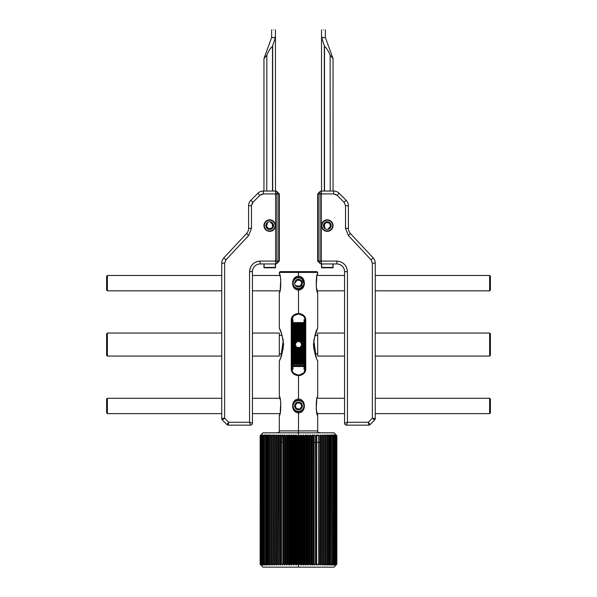 <?xml version="1.0" encoding="UTF-8"?>
<svg xmlns="http://www.w3.org/2000/svg" width="597" height="597" viewBox="0 0 597 597"><rect width="100%" height="100%" fill="white"/><g stroke="black" fill="none" stroke-linecap="round" stroke-linejoin="round"><path stroke-width="0.9" d="M221.741 275.471L107.378 275.471L107.378 290.821L221.741 290.821M489.622 275.471L490.391 276.239L490.391 290.06L489.622 290.821L489.622 275.471L375.259 275.471M107.378 275.471L106.609 276.239L106.609 290.06L107.378 290.821M221.741 398.281L107.378 398.281L107.378 413.639L221.741 413.639M489.622 398.281L490.391 399.05L490.391 412.87L489.622 413.639L489.622 398.281L375.259 398.281M107.378 398.281L106.609 399.05L106.609 412.87L107.378 413.639M252.449 356.066L279.314 356.066L279.314 333.044L252.449 333.044M107.378 356.066L106.609 355.297L106.609 333.805L107.378 333.044L107.378 356.066L221.741 356.066M283.15 349.349L283.15 339.76M313.85 349.349L313.85 339.76M305.746 349.155L305.022 349.155M291.978 349.155L291.254 349.155M291.254 339.954L291.978 339.954M305.022 339.954L305.746 339.954M344.551 333.044L317.686 333.044L317.686 356.066L344.551 356.066M375.259 356.066L489.622 356.066L489.622 333.044L375.259 333.044M489.622 356.066L490.391 355.297L490.391 333.805L489.622 333.044M224.621 275.471L224.621 263.15L221.741 263.15L221.741 418.594A1.918 1.918 0 0 0 222.308 419.952L226.935 424.586L222.308 419.952L224.621 418.198L224.621 413.639M228.412 424.288L228.688 422.273L228.293 425.146L250.524 425.146L249.568 422.273L252.449 423.228L252.449 271.635A7.679 7.679 0 0 1 260.12 263.956L275.635 263.956L275.635 261.083L260.12 261.083C253.755 261.755 250.24 265.269 249.568 271.635L249.568 422.273L228.688 422.273L226.935 424.586A1.918 1.918 0 0 0 228.293 425.146A1.918 1.918 0 0 1 226.935 424.586M249.919 423.333L250.524 425.146A1.918 1.918 0 0 0 252.449 423.228A1.918 1.918 0 0 1 250.524 425.146M251.606 422.952L251.143 422.795M257.874 193.286L250.859 200.308L252.889 202.338L259.911 195.323L257.874 193.286A7.679 7.679 0 0 1 263.299 191.04L263.299 193.921L275.635 193.921L275.635 191.04L263.299 191.04A7.679 7.679 0 0 0 257.874 193.286M251.486 228.315L251.486 205.734L248.606 205.734L248.606 228.315A7.679 7.679 0 0 1 246.546 233.546L223.808 257.911L225.912 259.874L248.65 235.517L251.486 228.315L248.606 228.315A7.679 7.679 0 0 1 246.546 233.546L248.65 235.517M221.741 292.746L221.741 273.553M221.741 415.557L221.741 396.363M252.449 344.551C252.449 359.401 252.449 359.401 252.449 344.551C252.449 329.701 252.449 329.701 252.449 344.551M222.308 419.952A1.918 1.918 0 0 1 221.741 418.594L224.621 418.198L224.621 263.143M248.606 205.734A7.679 7.679 0 0 1 250.859 200.308A7.679 7.679 0 0 0 248.606 205.734M221.741 263.15A7.679 7.679 0 0 1 223.808 257.911A7.679 7.679 0 0 0 221.741 263.15M276.993 263.396L279.277 261.083L275.635 261.083L275.635 193.921L276.993 193.921L276.993 191.6L279.277 193.883L276.993 193.921L276.993 263.396A1.918 1.918 0 0 1 275.635 263.956A1.918 1.918 0 0 0 276.993 263.396M279.314 260.896L279.314 194.152M275.635 191.04A1.918 1.918 0 0 1 276.993 191.6A1.918 1.918 0 0 0 275.635 191.04M346.372 422.624L344.551 423.228L347.432 422.273L346.476 425.146L368.707 425.146L368.312 422.273L347.432 422.273L347.432 271.635C346.76 265.269 343.245 261.755 336.88 261.083L321.365 261.083L321.365 263.956L336.88 263.956A7.679 7.679 0 0 1 344.551 271.635L344.551 423.228A1.918 1.918 0 0 0 346.476 425.146A1.918 1.918 0 0 1 344.551 423.228M346.753 424.303L346.909 423.848M374.394 418.482L372.379 418.198L375.259 418.594L375.259 263.15L372.379 263.15L372.379 418.198L374.692 419.952L370.065 424.586L368.312 422.273L372.379 418.198M375.259 273.553L375.259 292.746M375.259 396.363L375.259 415.557M348.349 235.517L371.088 259.874L373.192 257.911L350.454 233.546A7.679 7.679 0 0 1 348.394 228.315L348.394 205.734L345.514 205.734L345.514 228.315L348.349 235.517L350.454 233.546A7.679 7.679 0 0 1 348.394 228.315L345.514 228.315M346.141 200.308L339.126 193.286L337.089 195.323L344.111 202.338L346.141 200.308A7.679 7.679 0 0 1 348.394 205.734A7.679 7.679 0 0 0 346.141 200.308M333.701 191.04L321.365 191.04L321.365 193.921L333.701 193.921L333.701 191.04A7.679 7.679 0 0 1 339.126 193.286A7.679 7.679 0 0 0 333.701 191.04M320.007 191.6A1.918 1.918 0 0 1 321.365 191.04A1.918 1.918 0 0 0 320.007 191.6L317.746 193.861L320.007 191.6L320.007 261.083L317.723 261.113L320.007 263.396A1.918 1.918 0 0 0 321.365 263.956A1.918 1.918 0 0 1 320.007 263.396L317.723 261.083M317.686 194.107L317.686 260.844M370.065 424.586A1.918 1.918 0 0 1 368.707 425.146A1.918 1.918 0 0 0 370.065 424.586M375.259 418.594A1.918 1.918 0 0 1 374.692 419.952A1.918 1.918 0 0 0 375.259 418.594M373.192 257.911A7.679 7.679 0 0 1 375.259 263.15A7.679 7.679 0 0 0 373.192 257.911M321.574 37.521L324.514 46.275C326.716 48.32 328.596 51.29 330.148 55.17L330.216 191.04M321.582 37.656L325.41 37.656L333.044 58.618L330.148 55.17M332.88 263.956L332.962 267.799L332.88 267.411L321.686 267.411L321.611 267.799L332.962 267.799M321.686 267.411L321.686 263.956M321.596 37.387L325.41 37.656M323.447 29.85C325.917 29.85 325.917 29.85 323.447 29.85C320.97 29.85 320.97 29.85 323.447 29.85M275.314 263.956L275.314 267.411L264.12 267.411L264.038 267.799L264.12 263.956M275.389 267.799L264.038 267.799L275.389 267.799L275.314 267.411M266.784 191.04L266.852 55.17L263.956 58.618L263.956 191.04M275.18 38.954L275.314 38.327M275.426 37.521L272.486 46.275L272.486 191.04M275.501 37.656L271.59 37.656L263.956 58.618M266.852 55.17C268.404 51.282 270.284 48.32 272.486 46.275M271.59 37.656L275.456 37.387M273.553 29.85C271.083 29.85 271.083 29.85 273.553 29.85C276.03 29.85 276.03 29.85 273.553 29.85M275.471 191.04L275.448 29.85M297.739 442.422L296.851 442.422M295.328 442.422L294.448 442.422M292.94 442.422L292.06 442.422M289.149 564.269L289.694 564.269L289.149 565.038L288.224 564.269L287.366 564.269L286.881 565.038L285.918 564.269L285.082 564.269L284.657 565.038L283.665 564.269L282.851 564.269L282.485 565.038L281.478 564.269L280.68 564.269L280.381 565.038L279.351 564.269L278.583 564.269L278.344 565.038L277.299 564.269L276.56 564.269L276.396 565.038L275.329 564.269L274.627 564.269L274.523 565.038L273.456 564.269L272.784 564.269L272.754 565.038L271.68 564.269L271.045 564.269L271.083 565.038L270.008 564.269L269.419 564.269L269.523 565.038L268.449 564.269L267.904 564.269L268.075 565.038L267.008 564.269L266.508 564.269L266.747 565.038L265.695 564.269L265.24 564.269L265.538 565.038L264.508 564.269L264.105 564.269L264.471 565.038L263.456 564.269L263.531 565.038L262.546 564.269L262.732 565.038L260.949 564.269L261.553 565.038L260.523 564.269L261.188 565.038L260.255 564.269L260.964 565.038L260.158 564.269L263.001 567.15L298.5 567.15L298.5 565.038L297.739 564.269L296.851 564.269L296.142 565.038L295.328 564.269L294.448 564.269L293.784 565.038L292.94 564.269L292.06 564.269L291.455 565.038L289.694 564.269L289.694 435.706L291.455 434.937L292.06 435.706L291.455 434.937L289.694 435.706L289.149 434.937L289.694 435.706L289.694 442.422L289.149 442.422M286.881 564.269L287.366 564.269L287.366 435.706L289.149 434.937L288.224 435.706L287.366 435.706L286.881 434.937L287.366 435.706L287.366 442.422L286.881 442.422M280.68 435.706L282.485 434.937L280.68 435.706L280.381 565.038L280.381 434.937L279.351 435.706L280.381 434.937L280.68 435.706L280.68 564.269L282.851 564.269L282.851 435.706L284.657 434.937L285.082 435.706L284.657 434.937L282.851 435.706L282.485 434.937L282.851 442.422L281.478 442.422M279.351 442.422L278.583 442.422M278.344 442.422L277.299 442.422M276.396 564.269L276.56 435.706L278.344 434.937L278.583 435.706L278.344 434.937L276.56 435.706L276.396 434.937L276.396 442.422M272.754 564.269L272.784 435.706L274.523 434.937L274.627 435.706L274.523 434.937L272.784 435.706L272.754 434.937L272.754 442.422M271.68 442.422L271.083 442.422M268.449 442.422L268.075 442.422M267.904 442.422L267.463 564.605M329.201 564.269L329.992 564.269L328.925 565.038L329.096 442.422M325.917 442.422L325.32 442.422M322.373 442.422L321.671 442.422M299.06 313.492L298.5 313.47C302.91 313.888 305.321 316.253 305.746 320.567L305.746 368.543C305.321 372.856 302.903 375.222 298.5 375.64L298.5 399.05C306.343 399.214 306.306 412.736 298.5 412.87L298.5 430.907L317.686 430.907C317.417 431.661 318.059 432.303 319.611 432.825L298.5 432.825L298.5 434.937L297.739 435.706L298.5 434.937L299.261 435.706L300.149 435.706L300.858 434.937L301.672 435.706L302.552 435.706L303.216 434.937L304.06 435.706L304.94 435.706L305.545 434.937L306.44 435.706L307.306 435.706L307.851 434.937L308.776 435.706L309.634 435.706L310.119 434.937L311.082 435.706L311.918 435.706L312.343 434.937L313.335 435.706L314.149 435.706L314.515 434.937L315.522 435.706L316.32 435.706L316.619 434.937L318.417 435.706L318.656 434.937L319.701 435.706L319.701 442.422L318.656 442.422M318.417 442.422L316.619 442.422M317.649 435.706L316.619 434.937L316.32 435.706L315.522 435.706L315.522 442.422L314.149 442.422M310.119 442.422L309.634 442.422M307.851 442.422L307.306 442.422M304.94 442.422L304.06 442.422M302.552 442.422L301.672 442.422M300.149 442.422L299.261 442.422M316.619 564.269L317.649 564.269L316.619 565.038L316.32 564.269L315.522 564.269L315.522 435.706L314.515 434.937L314.149 435.706L312.343 434.937L313.335 435.706L313.335 564.269L315.522 564.269L314.515 565.038L314.149 564.269L312.343 565.038L311.918 564.269L310.119 565.038L309.634 564.269L308.776 564.269L307.851 565.038L307.306 564.269L307.851 564.269M313.335 435.706L313.335 564.269L312.343 565.038L312.343 434.937L311.918 435.706L311.082 435.706L311.082 564.269L310.119 565.038L310.119 434.937L311.082 435.706L310.119 434.937L309.634 435.706L308.776 435.706L307.851 434.937L308.776 435.706L308.776 564.269L310.119 564.269M318.656 564.269L319.701 564.269L318.656 565.038L318.417 564.269L317.649 564.269M321.671 435.706L321.671 564.269L320.604 565.038L320.604 434.937L321.671 435.706L320.604 434.937L320.44 435.706L319.701 435.706L320.44 435.706L320.604 434.937L321.671 435.706L322.373 435.706L322.477 434.937L323.544 435.706L324.216 435.706L324.246 434.937L325.32 435.706L325.955 435.706L325.917 434.937L326.992 435.706L327.581 435.706L327.477 434.937L328.551 435.706L328.551 564.269L329.096 564.269L327.477 565.038L327.581 564.269L325.917 565.038L325.955 564.269L324.246 565.038L324.216 564.269L322.477 565.038L322.373 564.269L321.671 564.269L320.604 565.038L320.604 564.269M317.35 291.664L317.104 290.821L344.551 290.821M294.448 435.706L294.448 564.269L293.784 565.038L293.784 434.937L292.94 435.706L293.784 434.937L294.448 435.706L293.784 434.937L294.448 435.706L296.142 434.937L295.328 435.706L296.142 434.937L296.851 435.706L296.142 434.937L296.851 435.706L297.739 435.706L298.5 434.937L298.5 430.907L279.314 430.907L317.686 430.907L317.686 415.557C315.791 415.109 315.798 396.796 317.686 396.363L317.686 360.864C316.082 358.834 314.664 353.402 313.432 344.559C314.664 335.701 316.082 330.26 317.686 328.246L317.686 292.746C315.791 292.299 315.798 273.986 317.686 273.553L317.41 274.426M297.94 375.617L298.522 375.64M299.09 375.617L301.224 375.117M301.291 375.095L301.761 374.879M303.56 373.625L299.149 375.61M304.477 372.558L304.94 371.797M305.739 320.328L305.268 318.037M305.186 317.835L304.94 317.305M304.477 316.552L303.649 315.574M303.552 315.477L301.761 314.223M279.583 274.396L279.314 272.404L280.075 271.635L298.5 271.635L298.5 272.404L298.5 271.635L316.925 271.635L280.075 271.635L316.925 271.635L317.686 272.404L298.5 272.404L298.5 276.239C306.351 276.404 306.298 289.926 298.5 290.06L298.5 313.47L298.5 290.06C290.672 289.911 290.687 276.366 298.5 276.239L298.5 272.404L279.314 272.404L317.686 272.404L317.686 273.553M291.261 368.782L291.732 371.065M291.814 371.274L292.06 371.797M292.523 372.558L293.351 373.535M293.448 373.632L295.239 374.886M332.529 565.038L333.544 564.269L332.529 565.038L332.895 564.269L331.462 565.038L332.492 564.269L331.462 565.038L331.76 564.269L331.305 564.269L330.253 565.038L331.305 564.269L330.253 565.038L330.492 435.706L328.925 434.937L329.096 435.706L328.551 435.706L327.477 434.937L328.551 435.706L329.096 435.706L328.925 434.937L329.992 435.706L330.492 435.706L330.253 434.937L331.305 435.706L331.76 435.706L331.462 434.937L332.492 435.706L332.895 435.706L332.529 434.937L333.544 435.706L333.469 434.937L334.454 435.706L334.268 434.937L336.051 435.706L335.447 434.937L336.477 435.706L335.812 434.937L336.745 435.706L336.036 434.937L336.842 435.706L333.999 432.825L298.5 432.825L298.5 412.87C290.672 412.721 290.687 399.177 298.5 399.05L298.5 375.64C294.09 375.222 291.679 372.856 291.254 368.543L291.254 320.567C291.679 316.253 294.097 313.888 298.5 313.47L298.478 313.47M297.91 313.492L295.776 313.992M295.709 314.015L295.239 314.231M293.44 315.485L297.851 313.5M292.523 316.552L292.06 317.313M279.314 273.553C281.202 273.986 281.209 292.299 279.314 292.746L279.896 290.821L252.449 290.821M279.583 397.214L279.314 396.363C281.202 396.796 281.209 415.109 279.314 415.557L279.896 413.639L252.449 413.639M280.836 357.29L283.254 340.387L281.097 332.484L279.314 328.246C280.918 330.26 282.336 335.701 283.568 344.559C282.336 353.402 280.918 358.834 279.314 360.864L279.314 396.363M260.158 435.706L260.964 434.937L260.158 435.706L260.128 564.269L260.158 435.706L263.001 432.825L298.5 432.825L277.389 432.825C278.941 432.303 279.583 431.661 279.314 430.907L279.314 415.557L279.941 413.475M305.216 368.543C305.642 377.2 291.366 377.214 291.784 368.543L291.254 368.543C290.806 377.714 306.201 377.692 305.746 368.543L305.216 368.543L305.216 320.567L305.216 368.543C305.619 377.14 291.403 377.259 291.784 368.543L291.784 320.567L291.881 369.685M305.216 333.044L305.216 339.954M305.216 349.155L305.216 356.066M291.784 356.066L291.784 349.155M291.784 339.954L291.784 333.044M291.963 370.073L292.06 370.446M292.082 370.528L292.269 371.05M295.925 374.744L298.463 375.259M298.537 375.259L300.284 375.013M304.306 371.916L304.642 371.267M304.716 371.088L305.216 368.565M260.665 564.269L261.553 565.038L260.665 564.269L260.665 435.706L262.068 434.937L260.949 435.706L261.143 564.269L261.143 435.706M262.068 565.038L261.523 564.269L261.77 435.706L262.732 434.937L261.77 435.706L262.068 434.937L261.77 435.706M262.732 565.038L262.24 564.269L262.546 435.706L264.471 434.937L263.105 435.706L263.456 564.269L263.456 435.706M264.471 565.038L264.508 435.706L265.538 434.937L264.508 435.706L265.538 434.937L265.24 435.706L266.747 434.937L265.695 435.706L266.747 434.937L266.508 435.706L267.008 435.706L268.075 434.937L266.508 435.706L266.508 564.269L267.008 564.269L267.008 435.706M308.776 435.706L308.776 564.269L307.851 565.038L307.851 434.937L307.306 435.706L305.545 434.937L306.44 435.706L306.44 564.269L307.306 564.269L305.545 565.038L304.94 564.269L303.216 565.038L302.552 564.269L300.858 565.038L300.149 564.269L299.261 564.269L298.5 565.038L298.5 567.15L333.999 567.15L336.111 564.971M334.268 565.038L335.23 564.269L333.469 565.038L334.454 564.269L333.469 565.038L333.895 564.269L333.895 435.706L332.529 434.937L332.895 435.706L331.462 434.937L332.492 435.706L332.492 564.269L332.895 564.269L332.895 435.706M334.932 565.038L335.857 564.269L334.932 565.038L335.477 564.269L335.477 435.706L333.469 434.937L334.454 435.706L334.454 564.269L334.76 435.706L334.76 564.269M336.036 434.937L336.872 435.706L336.842 564.269L335.447 565.038L336.335 564.269L335.447 565.038L336.051 564.269L336.051 435.706L334.932 434.937L335.477 435.706L335.477 564.269M335.812 434.937L336.663 435.706L336.663 564.269L336.036 564.837M330.492 564.269L329.992 564.269L330.492 564.269M320.44 564.269L319.701 564.269L320.44 564.269L320.44 435.706M286.881 434.937L285.918 435.706L286.881 434.937L286.881 565.038L285.918 564.269L285.918 435.706L286.881 434.937M276.396 434.937L275.329 435.706L276.396 434.937L276.396 565.038L275.329 564.269L275.329 435.706L276.396 434.937M272.754 434.937L271.68 435.706L272.754 434.937L272.754 565.038L271.68 564.269L271.68 435.706L272.754 434.937M267.799 564.269L267.904 435.706L268.075 434.937L267.904 435.706L269.523 434.937L268.449 435.706L269.523 434.937L269.419 435.706L271.083 434.937L270.008 435.706L271.083 434.937L271.045 435.706L271.68 435.706M264.105 435.706L264.471 434.937L264.105 435.706L264.508 435.706L264.105 435.706L264.105 564.269L264.105 435.706M262.24 435.706L262.732 434.937L262.24 435.706L262.24 564.269L262.24 435.706M260.889 435.004L260.255 435.706L260.964 435.138M261.188 565.038L260.337 564.269L260.337 435.706L261.188 434.937L260.665 435.706M274.627 435.706L275.329 435.706L274.627 435.706L274.523 565.038L274.523 434.937L274.627 564.269L275.329 564.269L275.329 435.706M278.583 435.706L278.344 565.038L278.344 434.937L278.583 435.706L280.381 434.937L280.381 565.038L279.351 564.269L279.351 435.706M285.082 435.706L285.918 435.706L285.082 435.706L285.082 564.269L284.657 565.038L283.665 564.269L283.665 435.706L284.657 434.937L284.657 565.038L284.657 434.937L285.082 435.706L285.082 564.269L285.918 564.269L285.918 435.706M292.06 435.706L292.06 564.269L291.455 565.038L291.455 434.937L292.06 435.706L293.784 434.937L293.784 565.038L292.94 564.269L292.94 435.706M336.335 435.706L335.447 434.937L336.335 435.706L336.335 564.269M331.305 435.706L330.253 434.937L331.305 435.706L331.305 564.269M326.992 435.706L326.992 564.269L327.581 564.269L327.581 435.706L325.917 434.937L326.992 435.706L326.992 564.269L325.917 565.038M325.32 435.706L324.246 434.937L324.216 435.706L324.246 434.937L325.32 435.706L325.32 564.269L324.246 565.038L324.246 434.937L324.246 565.038L324.216 435.706L322.477 434.937L322.373 435.706L322.477 434.937L323.544 435.706L323.544 564.269L322.477 565.038L322.477 434.937L322.373 564.269L322.373 435.706M319.701 564.269L319.701 435.706L318.656 434.937L318.417 435.706L318.656 565.038L318.417 435.706M316.619 434.937L316.619 565.038L316.619 434.937M305.545 434.937L304.94 435.706L305.545 434.937L305.545 565.038L305.545 434.937M304.06 435.706L303.216 434.937L302.552 435.706L303.216 434.937L304.06 435.706L304.06 564.269L303.216 565.038L303.216 434.937L303.216 565.038L302.552 564.269L302.552 435.706M301.672 435.706L301.672 564.269L300.858 565.038L300.858 434.937L301.672 435.706L300.858 434.937L300.149 435.706L300.858 434.937L300.858 565.038L300.149 564.269L300.149 435.706M298.5 567.15L333.999 567.15L298.5 567.15M278.344 564.269L277.299 564.269L277.299 435.706M296.179 314.268L296.694 314.097M292.351 317.865L291.784 320.544L293.209 316.432M301.052 314.35L298.5 313.85C302.567 314.291 304.806 316.529 305.216 320.567L305.119 319.425M304.91 318.567L304.716 318.022M280.068 359.155L279.366 360.737M316.186 357.349L313.753 340.365L317.238 329.238M279.553 360.334L279.799 359.782M281.232 356.252L281.59 355.267M279.314 335.342L282.075 335.342L281.635 333.992M281.254 332.917L280.829 331.798M280.709 331.484L280.5 330.977M280.262 330.395L280.068 329.947M280.038 329.88L279.508 328.678M316.94 329.932L315.395 333.895M315.052 334.917L314.925 335.342L317.686 335.342M315.589 355.775L316.201 357.394M325.917 564.269L325.917 435.706L325.917 564.269M333.469 435.646L333.469 564.329L333.469 435.646M306.44 435.706L306.44 564.269L305.545 565.038L304.94 564.269L304.94 435.706M298.5 434.937L299.261 435.706L299.261 564.269L298.5 565.038L298.5 434.937L298.5 565.038L297.739 564.269L297.739 435.706M269.419 435.706L269.419 564.269L270.008 564.269L270.008 435.706L269.419 435.706L269.419 564.269M269.523 565.038L268.449 564.269L268.449 435.706M325.955 564.269L325.955 435.706M296.851 435.706L296.851 564.269L296.142 565.038L296.142 434.937L296.142 565.038L295.328 564.269L295.328 435.706M263.531 564.329L263.531 435.646L263.531 564.329M263.531 565.038L262.546 564.269L262.546 435.706M272.784 564.269L273.456 564.269L273.456 435.706L274.523 434.937L274.523 565.038L273.456 564.269L273.456 435.706M260.964 565.038L260.158 564.269M268.075 564.269L268.075 435.706M334.932 435.459L334.932 564.516M336.477 564.269L336.477 435.706M336.745 564.269L336.745 435.706M266.747 565.038L265.695 564.269L265.695 435.706M287.366 564.269L288.224 564.269L288.224 435.706L289.149 434.937L289.149 565.038L288.224 564.269L288.224 435.706M311.082 435.706L311.082 564.269L311.918 564.269L311.918 435.706L312.343 434.937L312.343 565.038L311.918 564.269L311.918 435.706M265.538 435.706L265.538 564.269M265.538 565.038L264.508 564.269L264.508 435.706M271.083 564.269L271.083 435.706L271.083 564.269M271.045 435.706L271.045 564.269M271.083 565.038L270.008 564.269L270.008 435.706M262.068 564.516L262.068 435.459M261.523 435.706L261.523 564.269L261.523 435.706M260.255 435.706L260.255 564.269M289.694 564.269L290.56 564.269L290.56 435.706L291.455 434.937L291.455 565.038L290.56 564.269L290.56 435.706M260.523 435.706L260.523 564.269M329.096 564.269L329.096 435.706L329.096 564.269M331.462 564.269L331.462 435.706M328.551 435.706L328.551 564.269L327.477 565.038M336.872 564.269L336.872 435.706M323.544 435.706L323.544 564.269L324.216 564.269L324.216 435.706M333.895 564.269L333.895 435.706M333.544 435.706L333.544 564.269M332.492 435.706L332.492 564.269M276.56 564.269L277.299 564.269M329.992 435.706L329.992 564.269L329.992 435.706M309.634 564.269L309.634 435.706M327.581 564.269L327.581 435.706M334.454 435.706L334.454 564.269M281.478 564.269L281.478 435.706M282.851 564.269L283.665 564.269L283.665 435.706M263.105 435.706L263.105 564.269M260.949 435.706L260.949 564.269M307.306 564.269L307.306 435.706M315.522 564.269L316.32 564.269L316.32 435.706M336.051 564.269L336.051 435.706M335.857 435.706L335.857 564.269M335.23 435.706L335.23 564.269M314.149 564.269L314.149 435.706M298.5 412.87L298.5 411.714L298.5 412.87C290.672 412.631 290.649 399.289 298.5 399.05C306.336 399.303 306.343 412.631 298.5 412.87M298.5 400.206L298.5 399.05L298.5 400.206A5.754 5.754 0 0 1 304.254 405.96A5.754 5.754 0 0 1 298.5 411.714A5.754 5.754 0 0 1 292.746 405.96A5.754 5.754 0 0 1 298.5 400.206M300.895 276.829L304.366 284.373L298.5 290.06L298.5 288.903L298.5 290.06C290.672 289.821 290.649 276.478 298.5 276.239L298.5 277.389L298.5 276.239L299.052 276.269M317.111 275.448L344.551 275.471M317.059 398.438L317.41 397.236M317.111 398.259L344.551 398.281M317.686 415.557L316.216 409.341L316.783 399.505M317.686 292.746L316.216 286.53L316.783 276.687M317.059 275.627L317.403 274.456M252.449 398.281L279.896 398.281L279.597 397.266M252.449 275.471L279.896 275.471L279.597 274.456M279.605 397.281L280.217 399.52M280.769 402.438L280.217 412.415M279.605 274.471L280.217 276.709M280.769 279.627L280.217 289.605M279.941 290.664L279.314 292.746L279.314 328.246M291.276 320.007L291.732 318.037M292.709 316.298L293.358 315.567M304.291 316.298L305.739 320.358M305.216 320.567L305.746 320.567C306.194 311.395 290.799 311.418 291.254 320.567L291.784 320.567C291.358 311.91 305.634 311.895 305.216 320.567L305.216 320.432M304.798 318.238L303.866 316.529M303.328 315.895L298.515 313.85L293.687 315.88M293.127 316.537L291.836 319.753M305.724 369.103L305.268 371.065M304.291 372.812L303.642 373.543M292.709 372.804L291.261 368.752M292.202 370.864L293.134 372.573M293.672 373.215L298.485 375.259L303.313 373.222M303.873 372.573L305.164 369.349M292.933 323.193L292.933 322.074L292.358 322.425L292.933 321.738L292.358 322.037L292.933 321.358L292.358 321.693L292.933 321.014L292.358 321.38L292.933 319.858L292.358 320.35L292.933 319.738L292.358 320.261L292.933 319.656L292.358 320.201L292.933 319.611L291.978 320.567L291.978 368.543L292.933 369.461L292.358 368.924M292.358 367.073L292.933 367.752L292.358 367.073L292.933 367.446L292.933 364.394L292.358 363.692L292.933 363.834L292.358 363.088L304.067 363.26L292.933 363.26M292.358 367.416L292.933 367.752M292.358 367.73L292.933 368.095M292.358 368.013L292.933 368.401M292.358 368.252L292.933 368.67M292.358 368.453L292.933 368.901M292.358 368.625L292.933 369.095M292.933 369.274L292.358 368.759L292.933 369.252M292.933 369.386L292.358 368.849L292.933 369.371M292.933 363.14L292.358 362.454L304.067 362.595L292.933 362.595M292.933 362.476L292.358 361.789L304.067 361.909L292.933 361.909M292.933 361.782L292.358 361.095L304.067 361.192L292.933 361.192M292.933 361.058L292.358 360.379L304.067 360.446L292.933 360.446M292.933 360.312L292.358 359.64L304.067 359.685L292.933 359.685M292.933 359.543L292.358 358.879L304.067 358.894L292.933 358.894M292.933 358.745L292.358 358.096L304.067 358.081L292.933 358.081M292.933 357.931L292.358 357.29L292.933 357.245L304.067 357.245L292.933 357.245M292.933 357.088L292.358 356.461L292.933 356.394L304.067 356.394L292.933 356.394M292.933 356.237L292.358 355.618L292.933 355.521L304.067 355.521L292.933 355.521M292.933 355.364L292.358 354.76L292.933 354.633L304.067 354.633L292.933 354.633M292.933 354.469L292.358 353.879L292.933 353.73L304.067 353.73L292.933 353.73M292.933 353.566L292.358 352.991L292.933 352.812L304.067 352.812L292.933 352.812M292.933 352.64L292.358 352.088L292.933 351.879L304.067 351.879L292.933 351.879M292.933 351.708L292.358 351.17L292.933 350.939L304.067 350.939L292.933 350.939M292.933 350.767L292.358 350.245L292.933 349.984L304.067 349.984L292.933 349.984M292.933 349.812L292.358 349.312L292.933 349.029L304.067 349.029L292.933 349.029M292.933 348.849L292.358 348.364L292.933 347.969L292.358 347.417L292.933 346.999L292.358 346.469L292.933 346.021L292.358 345.514L292.933 344.76M292.649 344.753L292.933 344.066L292.358 343.596L292.933 343.088L292.358 342.641L292.933 342.111L292.358 341.693L292.933 341.133L292.358 340.745L292.933 340.26L304.067 340.26L292.933 340.26M292.933 340.081L292.358 339.797L292.933 339.297L304.067 339.297L292.933 339.297M292.933 339.118L292.358 338.865L292.933 338.342L304.067 338.342L292.933 338.342M292.933 338.171L292.358 337.939L292.933 337.395L304.067 337.395L292.933 337.395M292.933 337.23L292.358 337.021L292.933 336.462L304.067 336.462L292.933 336.462M292.933 336.298L292.358 336.118L292.933 335.544L304.067 335.544L292.933 335.544M292.933 335.38L292.358 335.23L292.933 334.641L304.067 334.641L292.933 334.641M292.933 334.477L292.358 334.35L292.933 333.745L304.067 333.745L292.933 333.745M292.933 333.589L292.358 333.492L292.933 332.872L304.067 332.872L292.933 332.872M292.933 332.716L292.358 332.648L292.933 332.014L304.067 332.014L292.933 332.014M292.933 331.865L292.358 331.82L292.933 331.178L304.067 331.178L292.933 331.178M292.933 331.029L292.358 331.014L292.933 329.566L304.067 329.566L292.933 329.566M292.933 329.425L292.358 329.469L292.933 328.798L304.067 328.798L292.933 328.798M292.933 328.663L292.358 328.731L292.933 328.051L304.067 328.051L292.933 328.051M292.933 327.917L292.358 328.014L292.933 327.328L304.067 327.328L292.933 327.328M292.933 327.201L292.358 327.32L292.933 326.634L304.067 326.634L292.933 326.634M292.933 326.507L292.358 326.656L292.933 325.328L304.067 325.328L292.933 325.328M292.933 325.216L292.358 325.417L292.933 324.716L304.067 324.716L292.933 324.716M292.933 324.611L292.358 324.835L292.933 324.141L304.067 324.141L304.642 324.835L304.067 324.611M292.933 319.858L292.358 320.35M292.933 319.738L292.358 320.261M292.933 319.656L292.358 320.186M292.358 320.485L292.933 319.985M292.358 320.649L292.933 320.171M292.358 320.858L292.933 320.395M292.358 321.096L292.933 320.656M292.358 321.38L292.933 320.955M292.358 321.693L292.933 321.29M292.358 322.037L292.933 321.664M292.358 322.425L292.933 322.074M294.612 343.976L295.418 342.111L296.56 341.133L292.933 341.133M295.806 341.693L292.358 341.693M295.418 342.111L292.933 342.111M295.06 342.641L292.358 342.641M294.851 343.088L292.933 343.088M294.687 343.596L292.358 343.596M294.597 344.059L292.933 344.059M294.597 344.551L292.866 344.551M292.933 345.133L294.597 345.133M292.933 347.969L296.545 347.991L295.418 346.999L294.612 345.133M294.687 345.514L292.358 345.514M294.851 346.021L292.933 346.021M295.06 346.469L292.358 346.469M295.418 346.999L292.933 346.999M295.806 347.417L292.358 347.417M304.067 329.566L304.642 330.231L304.067 330.29L292.933 330.29L304.067 330.29L304.642 331.014L304.067 331.029M304.067 343.775L304.642 344.551L304.067 344.954L304.642 345.514L304.067 345.932L304.642 346.469L304.067 346.999L304.642 347.417L304.067 347.969L304.642 348.364L304.067 348.849M304.067 349.029L304.642 349.312L304.067 349.812M304.067 349.984L304.642 350.245L304.067 350.767M304.067 350.939L304.642 351.17L304.067 351.708M304.067 351.879L304.642 352.088L304.067 352.64M304.067 352.812L304.642 352.991L304.067 353.566M304.067 353.73L304.642 353.879L304.067 354.469M304.067 354.633L304.642 354.76L304.067 355.364M304.067 355.521L304.642 355.618L304.067 356.237M304.067 356.394L304.642 356.461L304.067 357.088M304.067 357.245L304.642 357.29L304.067 357.931M304.067 358.081L304.642 358.096L304.067 358.745M304.067 358.894L304.642 358.879L304.067 359.543M304.067 359.685L304.642 359.64L304.067 360.312M304.067 360.446L304.642 360.379L304.067 361.058M304.067 361.192L304.642 361.095L304.067 361.782M304.067 361.909L304.642 361.789L304.067 362.476M304.067 362.595L304.642 362.454L304.067 363.14M304.067 363.26L304.642 363.088L304.067 364.394L292.933 364.394M304.067 367.446L304.642 367.073L304.067 367.446L304.067 364.394M304.067 367.752L304.642 367.073L304.067 367.752L304.642 367.416L304.067 368.095L304.642 367.73L304.067 369.461L304.642 368.909L304.067 369.498L304.642 368.924L304.067 369.386M304.642 320.186L304.067 319.611L305.022 320.567L305.022 368.543L304.642 368.924M304.067 369.371L304.642 368.759L304.067 369.274M304.067 369.252L304.642 368.625L304.067 369.125M304.067 369.095L304.642 368.453L304.067 368.939M304.067 368.901L304.642 368.252L304.067 368.715M304.067 368.67L304.642 368.013L304.067 368.453M304.067 368.401L304.642 367.73L304.067 368.155M304.067 368.095L304.642 367.416L304.067 367.819M304.067 323.074L304.067 322.149L304.642 322.843M304.067 322.074L304.642 322.425L304.067 322.149M304.067 321.664L304.642 322.037L304.067 321.738M304.067 321.29L304.642 321.693L304.067 321.358M304.067 320.955L304.642 321.38L304.067 321.014M304.067 320.656L304.642 321.096L304.067 320.708M304.067 320.395L304.642 320.858L304.067 320.44M304.067 320.171L304.642 320.649L304.067 320.208M304.067 319.985L304.642 320.485L304.067 320.014M304.642 320.201L304.067 319.649M304.067 324.716L304.642 325.417L304.067 325.216M304.067 325.328L304.642 326.022L304.067 325.91L304.642 326.656L304.067 326.507M304.067 326.634L304.642 327.32L304.067 327.201M304.067 327.328L304.642 328.014L304.067 327.917M304.067 328.051L304.642 328.731L304.067 328.663M304.067 328.798L304.642 329.469L304.067 329.425M304.067 331.178L304.642 331.82L304.067 331.865M304.067 332.014L304.642 332.648L304.067 332.716M304.067 332.872L304.642 333.492L304.067 333.589M304.067 333.745L304.642 334.35L304.067 334.477M304.067 334.641L304.642 335.23L304.067 335.38M304.067 335.544L304.642 336.118L304.067 336.298M304.067 336.462L304.642 337.021L304.067 337.23M304.067 337.395L304.642 337.939L304.067 338.171M304.067 338.342L304.642 338.865L304.067 339.118M304.067 339.297L304.642 339.797L304.067 340.081M304.067 340.26L304.642 340.745L304.067 341.133L304.298 341.835M304.067 341.797L304.642 342.641L304.067 343.088L304.351 343.79M304.067 344.954L302.41 344.954L301.94 346.469L300.455 347.991L304.067 347.969M301.194 347.417L304.642 347.417M301.582 346.999L304.067 346.999M301.94 346.469L304.642 346.469M302.112 346.111L304.067 346.111M304.067 345.932L302.246 345.932M304.351 343.976L302.388 343.976L302.41 344.954M302.433 344.551L304.642 344.551M302.41 344.156L304.067 344.156M304.328 343.596L302.313 343.596L302.388 343.976M304.298 342.021L301.507 342.021L302.313 343.596M302.149 343.088L304.067 343.088M301.94 342.641L304.642 342.641M301.649 342.2L304.067 342.2M304.298 341.693L301.507 342.021M304.067 341.133L300.44 341.133L301.194 341.693M292.597 330.231L304.403 330.231L292.597 330.231M304.642 337.021L292.358 337.021M292.358 336.118L304.642 336.118M304.642 337.939L292.358 337.939M292.358 335.23L304.642 335.23M304.642 338.865L292.358 338.865M292.358 334.35L304.642 334.35M304.642 339.797L292.358 339.797M292.358 333.492L304.642 333.492M304.642 340.745L299.47 340.745L300.44 341.133M296.56 341.133L299.47 340.745M297.53 340.745L292.358 340.745M292.358 332.648L304.642 332.648M292.358 331.82L304.642 331.82M292.358 331.014L304.642 331.014M292.933 325.91L304.067 325.91M292.843 323.589L304.313 323.589M304.313 323.499L292.843 323.499M292.843 323.074L304.313 323.074M292.933 322.596L304.067 322.596M296.545 347.991L300.455 347.991M297.53 348.364L292.358 348.364M299.47 348.364L304.642 348.364M304.642 349.312L292.358 349.312M304.642 350.245L292.358 350.245M304.642 351.17L292.358 351.17M304.642 352.088L292.358 352.088M304.642 352.991L292.358 352.991M304.642 353.879L292.358 353.879M304.642 354.76L292.358 354.76M304.642 355.618L292.358 355.618M304.642 356.461L292.358 356.461M304.642 357.29L292.358 357.29M304.642 358.096L292.358 358.096M304.067 363.834L292.933 363.834M292.933 365.7L303.813 365.7M304.067 365.513L292.933 365.513M304.067 366.513L292.933 366.513M327.283 231.337A5.754 5.754 0 0 1 321.529 225.584A5.754 5.754 0 0 1 327.283 219.823A5.754 5.754 0 0 1 333.044 225.584A5.754 5.754 0 0 1 327.283 231.337M321.91 225.584A5.373 5.373 0 0 1 329.969 220.927A5.373 5.373 0 0 1 329.969 230.233A5.373 5.373 0 0 1 321.91 225.584M331.119 225.584A3.836 3.836 0 0 0 325.365 222.256A3.836 3.836 0 0 0 325.365 228.905A3.836 3.836 0 0 0 331.119 225.584M324.037 224.882L325.052 228.047L324.037 224.882L326.26 222.42L329.514 223.114L330.537 226.278L328.305 228.741L330.537 226.278L329.559 223.263M330.305 225.584L330.537 226.278M329.514 223.114L326.26 222.42L324.141 224.763M275.471 225.584A5.754 5.754 0 0 1 269.717 231.337A5.754 5.754 0 0 1 263.956 225.584A5.754 5.754 0 0 1 269.717 219.823A5.754 5.754 0 0 1 275.471 225.584M264.344 225.584A5.373 5.373 0 0 1 272.404 220.927A5.373 5.373 0 0 1 272.404 230.233A5.373 5.373 0 0 1 264.344 225.584M273.553 225.584A3.836 3.836 0 0 0 267.799 222.256A3.836 3.836 0 0 0 267.799 228.905A3.836 3.836 0 0 0 273.553 225.584M272.933 224.748L270.605 222.375L272.933 224.748L272.045 227.957L268.822 228.785L266.501 226.412L267.389 223.211L266.501 226.412L268.717 228.673M268.822 228.785L272.045 227.957L272.702 225.584M298.5 400.587A5.373 5.373 0 0 1 303.157 408.647A5.373 5.373 0 0 1 293.843 408.647A5.373 5.373 0 0 1 298.5 400.587M302.336 405.96A3.836 3.836 0 0 0 296.582 402.639A3.836 3.836 0 0 0 296.582 409.281A3.836 3.836 0 0 0 302.336 405.96M295.276 405.55L296.381 408.52L295.224 405.4L297.343 402.841L300.619 403.4L301.776 406.52L299.657 409.079L296.381 408.52L299.657 409.079L301.776 406.52L300.619 403.4L297.343 402.841L295.321 405.281M301.567 405.96L301.776 406.52M304.254 283.15A5.754 5.754 0 0 1 298.5 288.903A5.754 5.754 0 0 1 292.746 283.15A5.754 5.754 0 0 1 298.5 277.389A5.754 5.754 0 0 1 304.254 283.15M293.127 283.15A5.373 5.373 0 0 1 301.187 278.493A5.373 5.373 0 0 1 301.187 287.799A5.373 5.373 0 0 1 293.127 283.15M298.5 286.985A3.836 3.836 0 0 0 301.821 281.232A3.836 3.836 0 0 0 295.179 281.232A3.836 3.836 0 0 0 298.5 286.985M297.343 280.03L295.224 282.59L297.343 280.03L300.619 280.59L301.776 283.709L299.657 286.262L296.381 285.709L298.5 286.067M301.776 283.709L300.619 280.59L297.5 280.06M299.657 286.262L301.679 283.829M296.381 347.111L299.657 347.67L301.776 345.111L300.619 341.999L297.343 341.439L295.224 343.999L296.381 347.111L299.657 347.67L301.776 345.111L300.619 341.999L297.343 341.439L295.224 343.999L296.381 347.111M302.336 344.551A3.836 3.836 0 0 1 296.582 347.879A3.836 3.836 0 0 1 296.582 341.23A3.836 3.836 0 0 1 302.336 344.551M294.127 345.133L294.112 344.059M302.806 343.596L302.873 343.976M302.895 344.954L302.694 345.932M317.746 193.861L321.365 193.921L321.365 261.083L320.007 261.083L320.007 263.396M261.359 194.331L263.299 193.921L259.911 195.323M250.374 267.583L249.568 271.635L252.449 271.635A7.679 7.679 0 0 1 260.12 263.956L260.12 261.083M224.621 398.281L224.621 356.066M224.621 333.044L224.621 290.821M251.807 204.01L252.889 202.338L251.486 205.734M224.621 263.15L225.912 259.874M228.688 422.273L224.621 418.198M278.747 194.152L278.747 260.896M335.424 194.241L337.089 195.323L333.701 193.921M336.88 261.083L336.88 263.956A7.679 7.679 0 0 1 344.551 271.635L347.432 271.635M371.088 259.874L372.379 263.15M344.111 202.338L345.514 205.734M318.253 260.844L318.253 194.107M324.32 225.763L324.32 224.569M324.32 191.04L324.32 46.021M324.514 226.375L324.514 224.353M324.514 191.04L324.514 46.275M272.68 46.021L272.68 191.04M272.68 224.494L272.68 225.659M272.486 224.293L272.486 226.375M489.622 290.821L375.259 290.821M489.622 413.639L375.259 413.639M344.551 413.639L317.104 413.639M107.378 333.044L221.741 333.044M282.075 353.767L279.314 353.767M291.254 356.066L291.978 356.066M305.022 356.066L305.746 356.066M291.254 333.044L291.978 333.044M305.022 333.044L305.746 333.044M314.925 353.767L317.686 353.767M321.529 29.85L321.529 191.04M321.529 263.956L321.529 267.799M333.044 58.618L333.044 191.04M333.044 263.956L333.044 267.799M325.365 29.85L325.365 37.387M263.956 263.956L263.956 267.799M275.471 263.956L275.471 267.799M271.635 29.85L271.635 37.387"/></g></svg>
